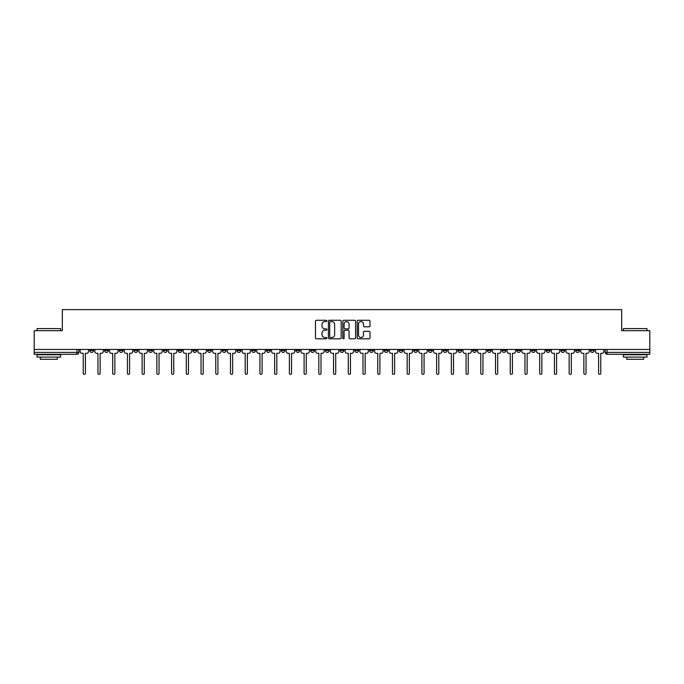 <?xml version="1.0" encoding="UTF-8"?>
<svg xmlns="http://www.w3.org/2000/svg" width="684" height="684" viewBox="0 0 684 684"><rect width="100%" height="100%" fill="white"/><g stroke="black" fill="none" stroke-linecap="round" stroke-linejoin="round"><path stroke-width="1.03" d="M326.901 320.924A0.65 0.65 0 0 0 326.251 320.274L316.41 320.274A0.923 0.923 0 0 0 315.478 321.206L315.478 337.879A0.923 0.923 0 0 0 316.41 338.802L326.251 338.802A0.65 0.65 0 0 0 326.901 338.161A0.65 0.65 0 0 0 326.251 337.511L324.977 337.511A2.967 2.967 0 0 1 322.01 334.544L322.01 333.151A2.967 2.967 0 0 1 324.977 330.192L326.251 330.192A0.65 0.65 0 0 0 326.901 329.543A0.65 0.65 0 0 0 326.251 328.893L324.977 328.893A2.967 2.967 0 0 1 322.01 325.926L322.01 324.541A2.967 2.967 0 0 1 324.977 321.574L326.251 321.574A0.65 0.65 0 0 0 326.901 320.924M575.706 349.456L575.706 350.499L579.485 350.499A1.89 1.89 0 0 1 577.595 352.38A1.89 1.89 0 0 1 575.706 350.499L575.706 349.456M487.359 349.456L487.359 350.499L491.138 350.499A1.89 1.89 0 0 1 489.248 352.38A1.89 1.89 0 0 1 487.359 350.499L487.359 349.456M472.635 349.456L472.635 350.499L476.406 350.499A1.89 1.89 0 0 1 474.525 352.38A1.89 1.89 0 0 1 472.635 350.499L472.635 349.456M384.288 349.456L384.288 350.499L388.059 350.499A1.89 1.89 0 0 1 386.178 352.38A1.89 1.89 0 0 1 384.288 350.499L384.288 349.456M369.565 349.456L369.565 350.499L373.336 350.499A1.89 1.89 0 0 1 371.446 352.38A1.89 1.89 0 0 1 369.565 350.499L369.565 349.456M354.834 349.456L354.834 350.499L358.613 350.499A1.89 1.89 0 0 1 356.723 352.38A1.89 1.89 0 0 1 354.834 350.499L354.834 349.456M325.387 349.456L325.387 350.499L329.166 350.499A1.89 1.89 0 0 1 327.277 352.38A1.89 1.89 0 0 1 325.387 350.499L325.387 349.456M295.941 350.499L295.941 349.456L295.941 350.499A1.89 1.89 0 0 0 297.822 352.38A1.89 1.89 0 0 1 295.941 350.499L299.712 350.499A1.89 1.89 0 0 1 297.822 352.38A1.89 1.89 0 0 0 299.712 350.499L299.712 349.456L299.712 350.499M281.218 350.499L281.218 349.456L281.218 350.499A1.89 1.89 0 0 0 283.099 352.38A1.89 1.89 0 0 1 281.218 350.499L284.989 350.499A1.89 1.89 0 0 1 283.099 352.38M266.486 350.499L266.486 349.456L266.486 350.499A1.89 1.89 0 0 0 268.376 352.38A1.89 1.89 0 0 1 266.486 350.499L270.266 350.499A1.89 1.89 0 0 1 268.376 352.38A1.89 1.89 0 0 0 270.266 350.499L270.266 349.456L270.266 350.499M251.763 349.456L251.763 350.499L255.542 350.499A1.89 1.89 0 0 1 253.653 352.38A1.89 1.89 0 0 1 251.763 350.499L251.763 349.456M237.04 349.456L237.04 350.499L240.819 350.499A1.89 1.89 0 0 1 238.93 352.38A1.89 1.89 0 0 1 237.04 350.499L237.04 349.456M222.317 349.456L222.317 350.499L226.088 350.499A1.89 1.89 0 0 1 224.207 352.38A1.89 1.89 0 0 1 222.317 350.499L222.317 349.456M207.594 350.499L207.594 349.456L207.594 350.499A1.89 1.89 0 0 0 209.475 352.38A1.89 1.89 0 0 1 207.594 350.499L211.365 350.499A1.89 1.89 0 0 1 209.475 352.38M178.139 350.499L178.139 349.456L178.139 350.499A1.89 1.89 0 0 0 180.029 352.38A1.89 1.89 0 0 1 178.139 350.499L181.918 350.499A1.89 1.89 0 0 1 180.029 352.38A1.89 1.89 0 0 0 181.918 350.499L181.918 349.456L181.918 350.499M163.416 350.499L163.416 349.456L163.416 350.499A1.89 1.89 0 0 0 165.306 352.38A1.89 1.89 0 0 1 163.416 350.499L167.195 350.499A1.89 1.89 0 0 1 165.306 352.38A1.89 1.89 0 0 0 167.195 350.499L167.195 349.456L167.195 350.499M148.693 350.499L148.693 349.456L148.693 350.499A1.89 1.89 0 0 0 150.583 352.38A1.89 1.89 0 0 1 148.693 350.499L152.472 350.499A1.89 1.89 0 0 1 150.583 352.38A1.89 1.89 0 0 0 152.472 350.499L152.472 349.456L152.472 350.499M133.97 350.499L133.97 349.456L133.97 350.499A1.89 1.89 0 0 0 135.859 352.38A1.89 1.89 0 0 1 133.97 350.499L137.74 350.499A1.89 1.89 0 0 1 135.859 352.38M119.247 350.499L119.247 349.456L119.247 350.499A1.89 1.89 0 0 0 121.128 352.38A1.89 1.89 0 0 1 119.247 350.499L123.017 350.499A1.89 1.89 0 0 1 121.128 352.38A1.89 1.89 0 0 0 123.017 350.499L123.017 349.456L123.017 350.499M104.515 350.499L104.515 349.456L104.515 350.499A1.89 1.89 0 0 0 106.405 352.38A1.89 1.89 0 0 1 104.515 350.499L108.294 350.499A1.89 1.89 0 0 1 106.405 352.38A1.89 1.89 0 0 0 108.294 350.499L108.294 349.456L108.294 350.499M369.078 326.807A0.923 0.923 0 0 0 370.001 325.883L370.001 321.206A0.923 0.923 0 0 0 369.078 320.274L358.142 320.274A0.923 0.923 0 0 0 357.219 321.206L357.219 337.879A0.923 0.923 0 0 0 358.142 338.802L369.078 338.802A0.923 0.923 0 0 0 370.001 337.879L370.001 332.227A0.923 0.923 0 0 0 369.078 331.304L364.401 331.304A0.923 0.923 0 0 0 363.469 332.227L363.469 335.032A2.479 2.479 0 0 1 360.99 337.511A2.479 2.479 0 0 1 358.519 335.032L358.519 324.054A2.479 2.479 0 0 1 360.99 321.574A2.479 2.479 0 0 1 363.469 324.054L363.469 325.883A0.923 0.923 0 0 0 364.401 326.807L369.078 326.807M34.2 349.456L34.2 330.671L62.33 330.671L62.33 309.621L621.671 309.621L621.671 330.671L649.8 330.671L649.8 349.456L34.2 349.456L34.2 352.38L78.848 352.38L78.848 349.456M341.188 321.206A0.923 0.923 0 0 0 340.264 320.274L329.329 320.274A0.923 0.923 0 0 0 328.406 321.206L328.406 337.879A0.923 0.923 0 0 0 329.329 338.802L340.264 338.802A0.923 0.923 0 0 0 341.188 337.879L341.188 321.206M343.736 320.274L354.671 320.274A0.923 0.923 0 0 1 355.594 321.206L355.594 337.879A0.923 0.923 0 0 1 354.671 338.802L349.994 338.802A0.923 0.923 0 0 1 349.062 337.879L349.062 331.116A0.923 0.923 0 0 0 348.139 330.192L345.035 330.192A0.923 0.923 0 0 0 344.112 331.116L344.112 338.161A0.65 0.65 0 0 1 343.462 338.802A0.65 0.65 0 0 1 342.812 338.161L342.812 321.206A0.923 0.923 0 0 1 343.736 320.274M605.152 349.456L605.152 352.38L649.8 352.38L649.8 354.269L607.041 354.269A1.89 1.89 0 0 1 605.152 352.38A1.89 1.89 0 0 0 607.041 354.269L607.041 349.456M649.8 349.456L649.8 352.38M78.848 352.38A1.89 1.89 0 0 1 76.959 354.269L34.2 354.269L34.2 352.38M594.208 349.456L594.208 350.499A1.89 1.89 0 0 1 592.318 352.38A1.89 1.89 0 0 1 590.429 350.499L594.208 350.499M590.429 349.456L590.429 350.499M579.485 349.456L579.485 350.499A1.89 1.89 0 0 1 577.595 352.38M564.753 349.456L564.753 350.499A1.89 1.89 0 0 1 562.872 352.38A1.89 1.89 0 0 1 560.983 350.499L564.753 350.499M560.983 349.456L560.983 350.499M550.03 349.456L550.03 350.499A1.89 1.89 0 0 1 548.14 352.38A1.89 1.89 0 0 1 546.26 350.499L550.03 350.499M546.26 349.456L546.26 350.499M535.307 349.456L535.307 350.499A1.89 1.89 0 0 1 533.417 352.38A1.89 1.89 0 0 1 531.528 350.499A1.89 1.89 0 0 0 533.417 352.38M531.528 349.456L531.528 350.499L535.307 350.499M520.584 349.456L520.584 350.499A1.89 1.89 0 0 1 518.694 352.38A1.89 1.89 0 0 1 516.805 350.499L520.584 350.499M516.805 349.456L516.805 350.499M505.861 349.456L505.861 350.499A1.89 1.89 0 0 1 503.971 352.38A1.89 1.89 0 0 1 502.082 350.499L505.861 350.499M502.082 349.456L502.082 350.499M491.138 349.456L491.138 350.499M476.406 349.456L476.406 350.499L476.406 349.456M461.683 349.456L461.683 350.499A1.89 1.89 0 0 1 459.793 352.38A1.89 1.89 0 0 1 457.912 350.499L461.683 350.499M457.912 349.456L457.912 350.499M446.96 349.456L446.96 350.499A1.89 1.89 0 0 1 445.07 352.38A1.89 1.89 0 0 1 443.181 350.499L446.96 350.499M443.181 349.456L443.181 350.499M432.237 349.456L432.237 350.499A1.89 1.89 0 0 1 430.347 352.38A1.89 1.89 0 0 1 428.458 350.499L432.237 350.499M428.458 349.456L428.458 350.499M417.514 349.456L417.514 350.499A1.89 1.89 0 0 1 415.624 352.38A1.89 1.89 0 0 1 413.734 350.499L417.514 350.499M413.734 349.456L413.734 350.499M402.782 349.456L402.782 350.499A1.89 1.89 0 0 1 400.901 352.38A1.89 1.89 0 0 1 399.011 350.499L402.782 350.499M399.011 349.456L399.011 350.499M388.059 349.456L388.059 350.499A1.89 1.89 0 0 1 386.178 352.38M373.336 349.456L373.336 350.499M358.613 350.499L358.613 349.456L358.613 350.499A1.89 1.89 0 0 1 356.723 352.38M343.89 349.456L343.89 350.499A1.89 1.89 0 0 1 342 352.38A1.89 1.89 0 0 1 340.11 350.499A1.89 1.89 0 0 0 342 352.38A1.89 1.89 0 0 0 343.89 350.499L340.11 350.499L340.11 349.456M329.166 350.499L329.166 349.456L329.166 350.499A1.89 1.89 0 0 1 327.277 352.38M314.435 349.456L314.435 350.499A1.89 1.89 0 0 1 312.554 352.38A1.89 1.89 0 0 1 310.664 350.499A1.89 1.89 0 0 0 312.554 352.38M310.664 349.456L310.664 350.499L314.435 350.499M284.989 349.456L284.989 350.499L284.989 349.456M255.542 350.499L255.542 349.456L255.542 350.499A1.89 1.89 0 0 1 253.653 352.38M240.819 350.499L240.819 349.456L240.819 350.499A1.89 1.89 0 0 1 238.93 352.38M226.088 350.499L226.088 349.456L226.088 350.499A1.89 1.89 0 0 1 224.207 352.38M211.365 349.456L211.365 350.499L211.365 349.456M196.641 350.499L196.641 349.456L196.641 350.499A1.89 1.89 0 0 1 194.752 352.38A1.89 1.89 0 0 1 192.862 350.499L196.641 350.499A1.89 1.89 0 0 1 194.752 352.38M192.862 349.456L192.862 350.499M137.74 349.456L137.74 350.499L137.74 349.456M93.571 349.456L93.571 350.499A1.89 1.89 0 0 1 91.682 352.38A1.89 1.89 0 0 1 89.792 350.499A1.89 1.89 0 0 0 91.682 352.38A1.89 1.89 0 0 0 93.571 350.499L93.571 349.456M89.792 349.456L89.792 350.499L93.571 350.499M330.346 321.574A0.65 0.65 0 0 0 329.705 322.224L329.705 336.861A0.65 0.65 0 0 0 330.346 337.511L331.689 337.511A2.967 2.967 0 0 0 334.656 334.544L334.656 324.541A2.967 2.967 0 0 0 331.689 321.574L330.346 321.574M349.062 324.096A2.479 2.479 0 0 0 346.583 321.617A2.479 2.479 0 0 0 344.112 324.096L344.112 327.969A0.923 0.923 0 0 0 345.035 328.893L348.139 328.893A0.923 0.923 0 0 0 349.062 327.969L349.062 324.096M80.122 351.439L80.122 349.456L80.122 351.439A1.89 1.89 0 0 0 82.012 353.329L83.234 353.329L83.234 373.293A1.086 1.086 0 0 0 84.32 374.379A1.086 1.086 0 0 0 85.406 373.293L85.406 353.329L86.629 353.329A1.89 1.89 0 0 0 88.518 351.439L88.518 349.456L88.518 351.439M82.012 353.329L83.234 353.329L83.234 373.293M85.406 373.293L85.406 353.329L86.629 353.329M94.845 351.439L94.845 349.456L94.845 351.439A1.89 1.89 0 0 0 96.735 353.329L97.957 353.329L97.957 373.293A1.086 1.086 0 0 0 99.043 374.379A1.086 1.086 0 0 0 100.129 373.293L100.129 353.329L101.36 353.329A1.89 1.89 0 0 0 103.241 351.439L103.241 349.456L103.241 351.439M109.568 351.439L109.568 349.456L109.568 351.439A1.89 1.89 0 0 0 111.458 353.329L112.68 353.329L112.68 373.293A1.086 1.086 0 0 0 113.766 374.379A1.086 1.086 0 0 0 114.852 373.293L114.852 353.329L116.083 353.329A1.89 1.89 0 0 0 117.973 351.439L117.973 349.456L117.973 351.439M96.735 353.329L97.957 353.329L97.957 373.293M100.129 373.293L100.129 353.329L101.36 353.329M111.458 353.329L112.68 353.329L112.68 373.293M114.852 373.293L114.852 353.329L116.083 353.329M37.03 328.594L60.628 328.594L37.03 328.594L37.03 330.671M60.628 357.099L37.03 357.099L37.03 354.739L60.628 354.739L60.628 357.099M57.328 357.099L57.328 359.271L40.339 359.271L40.339 357.099M623.372 328.594L646.97 328.594L623.372 328.594L623.372 330.671M646.97 357.099L623.372 357.099L623.372 354.739L646.97 354.739L646.97 357.099M643.661 357.099L643.661 359.271L626.672 359.271L626.672 357.099M124.291 351.439L124.291 349.456L124.291 351.439A1.89 1.89 0 0 0 126.181 353.329L127.412 353.329L127.412 373.293A1.086 1.086 0 0 0 128.498 374.379A1.086 1.086 0 0 0 129.575 373.293L129.575 353.329L130.806 353.329A1.89 1.89 0 0 0 132.696 351.439L132.696 349.456L132.696 351.439M139.014 351.439L139.014 349.456L139.014 351.439A1.89 1.89 0 0 0 140.904 353.329L142.135 353.329L142.135 373.293A1.086 1.086 0 0 0 143.221 374.379A1.086 1.086 0 0 0 144.307 373.293L144.307 353.329L145.53 353.329A1.89 1.89 0 0 0 147.419 351.439L147.419 349.456L147.419 351.439M153.746 351.439L153.746 349.456L153.746 351.439A1.89 1.89 0 0 0 155.627 353.329L156.858 353.329L156.858 373.293A1.086 1.086 0 0 0 157.944 374.379A1.086 1.086 0 0 0 159.03 373.293L159.03 353.329L160.253 353.329A1.89 1.89 0 0 0 162.142 351.439L162.142 349.456L162.142 351.439M126.181 353.329L127.412 353.329L127.412 373.293M129.575 373.293L129.575 353.329L130.806 353.329M140.904 353.329L142.135 353.329L142.135 373.293M144.307 373.293L144.307 353.329L145.53 353.329M155.627 353.329L156.858 353.329L156.858 373.293M159.03 373.293L159.03 353.329L160.253 353.329M168.469 351.439L168.469 349.456L168.469 351.439A1.89 1.89 0 0 0 170.359 353.329L171.581 353.329L171.581 373.293A1.086 1.086 0 0 0 172.667 374.379A1.086 1.086 0 0 0 173.753 373.293L173.753 353.329L174.984 353.329A1.89 1.89 0 0 0 176.865 351.439L176.865 349.456L176.865 351.439M170.359 353.329L171.581 353.329L171.581 373.293M173.753 373.293L173.753 353.329L174.984 353.329M183.192 351.439L183.192 349.456L183.192 351.439A1.89 1.89 0 0 0 185.082 353.329L186.304 353.329L186.304 373.293A1.086 1.086 0 0 0 187.39 374.379A1.086 1.086 0 0 0 188.476 373.293L188.476 353.329L189.707 353.329A1.89 1.89 0 0 0 191.588 351.439L191.588 349.456L191.588 351.439M185.082 353.329L186.304 353.329L186.304 373.293M188.476 373.293L188.476 353.329L189.707 353.329M197.915 351.439L197.915 349.456L197.915 351.439A1.89 1.89 0 0 0 199.805 353.329L201.028 353.329L201.028 373.293A1.086 1.086 0 0 0 202.113 374.379A1.086 1.086 0 0 0 203.199 373.293L203.199 353.329L204.43 353.329A1.89 1.89 0 0 0 206.32 351.439L206.32 349.456L206.32 351.439M199.805 353.329L201.028 353.329L201.028 373.293M203.199 373.293L203.199 353.329L204.43 353.329M212.638 351.439L212.638 349.456L212.638 351.439A1.89 1.89 0 0 0 214.528 353.329L215.759 353.329L215.759 373.293A1.086 1.086 0 0 0 216.845 374.379A1.086 1.086 0 0 0 217.931 373.293L217.931 353.329L219.154 353.329A1.89 1.89 0 0 0 221.043 351.439L221.043 349.456L221.043 351.439M214.528 353.329L215.759 353.329L215.759 373.293M217.931 373.293L217.931 353.329L219.154 353.329M227.362 351.439L227.362 349.456L227.362 351.439A1.89 1.89 0 0 0 229.251 353.329L230.482 353.329L230.482 373.293A1.086 1.086 0 0 0 231.568 374.379A1.086 1.086 0 0 0 232.654 373.293L232.654 353.329L233.877 353.329A1.89 1.89 0 0 0 235.766 351.439L235.766 349.456L235.766 351.439M242.093 351.439L242.093 349.456L242.093 351.439A1.89 1.89 0 0 0 243.974 353.329L245.205 353.329L245.205 373.293A1.086 1.086 0 0 0 246.291 374.379A1.086 1.086 0 0 0 247.377 373.293L247.377 353.329L248.6 353.329A1.89 1.89 0 0 0 250.489 351.439L250.489 349.456L250.489 351.439M256.816 351.439L256.816 349.456L256.816 351.439A1.89 1.89 0 0 0 258.706 353.329L259.929 353.329L259.929 373.293A1.086 1.086 0 0 0 261.014 374.379A1.086 1.086 0 0 0 262.1 373.293L262.1 353.329L263.331 353.329A1.89 1.89 0 0 0 265.212 351.439L265.212 349.456L265.212 351.439M271.539 351.439L271.539 349.456L271.539 351.439A1.89 1.89 0 0 0 273.429 353.329L274.652 353.329L274.652 373.293A1.086 1.086 0 0 0 275.738 374.379A1.086 1.086 0 0 0 276.823 373.293L276.823 353.329L278.055 353.329A1.89 1.89 0 0 0 279.936 351.439L279.936 349.456L279.936 351.439M286.263 351.439L286.263 349.456L286.263 351.439A1.89 1.89 0 0 0 288.152 353.329L289.375 353.329L289.375 373.293A1.086 1.086 0 0 0 290.461 374.379A1.086 1.086 0 0 0 291.546 373.293L291.546 353.329L292.778 353.329A1.89 1.89 0 0 0 294.667 351.439L294.667 349.456L294.667 351.439M300.986 351.439L300.986 349.456L300.986 351.439A1.89 1.89 0 0 0 302.875 353.329L304.106 353.329L304.106 373.293A1.086 1.086 0 0 0 305.192 374.379A1.086 1.086 0 0 0 306.278 373.293L306.278 353.329L307.501 353.329A1.89 1.89 0 0 0 309.39 351.439L309.39 349.456L309.39 351.439M229.251 353.329L230.482 353.329L230.482 373.293M232.654 373.293L232.654 353.329L233.877 353.329M243.974 353.329L245.205 353.329L245.205 373.293M247.377 373.293L247.377 353.329L248.6 353.329M258.706 353.329L259.929 353.329L259.929 373.293M262.1 373.293L262.1 353.329L263.331 353.329M273.429 353.329L274.652 353.329L274.652 373.293M276.823 373.293L276.823 353.329L278.055 353.329M288.152 353.329L289.375 353.329L289.375 373.293M291.546 373.293L291.546 353.329L292.778 353.329M302.875 353.329L304.106 353.329L304.106 373.293M306.278 373.293L306.278 353.329L307.501 353.329M315.709 351.439L315.709 349.456L315.709 351.439A1.89 1.89 0 0 0 317.598 353.329L318.829 353.329L318.829 373.293A1.086 1.086 0 0 0 319.915 374.379A1.086 1.086 0 0 0 321.001 373.293L321.001 353.329L322.224 353.329A1.89 1.89 0 0 0 324.113 351.439L324.113 349.456L324.113 351.439M317.598 353.329L318.829 353.329L318.829 373.293M321.001 373.293L321.001 353.329L322.224 353.329M330.44 351.439L330.44 349.456L330.44 351.439A1.89 1.89 0 0 0 332.321 353.329L333.553 353.329L333.553 373.293A1.086 1.086 0 0 0 334.638 374.379A1.086 1.086 0 0 0 335.724 373.293L335.724 353.329L336.947 353.329A1.89 1.89 0 0 0 338.837 351.439L338.837 349.456L338.837 351.439M332.321 353.329L333.553 353.329L333.553 373.293M335.724 373.293L335.724 353.329L336.947 353.329M345.163 351.439L345.163 349.456L345.163 351.439A1.89 1.89 0 0 0 347.053 353.329L348.276 353.329L348.276 373.293A1.086 1.086 0 0 0 349.362 374.379A1.086 1.086 0 0 0 350.447 373.293L350.447 353.329L351.679 353.329A1.89 1.89 0 0 0 353.56 351.439L353.56 349.456L353.56 351.439M347.053 353.329L348.276 353.329L348.276 373.293M350.447 373.293L350.447 353.329L351.679 353.329M359.887 351.439L359.887 349.456L359.887 351.439A1.89 1.89 0 0 0 361.776 353.329L362.999 353.329L362.999 373.293A1.086 1.086 0 0 0 364.085 374.379A1.086 1.086 0 0 0 365.171 373.293L365.171 353.329L366.402 353.329A1.89 1.89 0 0 0 368.291 351.439L368.291 349.456L368.291 351.439M361.776 353.329L362.999 353.329L362.999 373.293M365.171 373.293L365.171 353.329L366.402 353.329M374.61 351.439L374.61 349.456L374.61 351.439A1.89 1.89 0 0 0 376.499 353.329L377.722 353.329L377.722 373.293A1.086 1.086 0 0 0 378.808 374.379A1.086 1.086 0 0 0 379.894 373.293L379.894 353.329L381.125 353.329A1.89 1.89 0 0 0 383.014 351.439L383.014 349.456L383.014 351.439M376.499 353.329L377.722 353.329L377.722 373.293M379.894 373.293L379.894 353.329L381.125 353.329M389.333 351.439L389.333 349.456L389.333 351.439A1.89 1.89 0 0 0 391.222 353.329L392.454 353.329L392.454 373.293A1.086 1.086 0 0 0 393.539 374.379A1.086 1.086 0 0 0 394.625 373.293L394.625 353.329L395.848 353.329A1.89 1.89 0 0 0 397.737 351.439L397.737 349.456L397.737 351.439M391.222 353.329L392.454 353.329L392.454 373.293M394.625 373.293L394.625 353.329L395.848 353.329M404.064 351.439L404.064 349.456L404.064 351.439A1.89 1.89 0 0 0 405.945 353.329L407.177 353.329L407.177 373.293A1.086 1.086 0 0 0 408.262 374.379A1.086 1.086 0 0 0 409.348 373.293L409.348 353.329L410.571 353.329A1.89 1.89 0 0 0 412.461 351.439L412.461 349.456L412.461 351.439M405.945 353.329L407.177 353.329L407.177 373.293M409.348 373.293L409.348 353.329L410.571 353.329M418.788 351.439L418.788 349.456L418.788 351.439A1.89 1.89 0 0 0 420.669 353.329L421.9 353.329L421.9 373.293A1.086 1.086 0 0 0 422.986 374.379A1.086 1.086 0 0 0 424.071 373.293L424.071 353.329L425.294 353.329A1.89 1.89 0 0 0 427.184 351.439L427.184 349.456L427.184 351.439M420.669 353.329L421.9 353.329L421.9 373.293M424.071 373.293L424.071 353.329L425.294 353.329M433.511 351.439L433.511 349.456L433.511 351.439A1.89 1.89 0 0 0 435.4 353.329L436.623 353.329L436.623 373.293A1.086 1.086 0 0 0 437.709 374.379A1.086 1.086 0 0 0 438.795 373.293L438.795 353.329L440.026 353.329A1.89 1.89 0 0 0 441.907 351.439L441.907 349.456L441.907 351.439M435.4 353.329L436.623 353.329L436.623 373.293M438.795 373.293L438.795 353.329L440.026 353.329M448.234 351.439L448.234 349.456L448.234 351.439A1.89 1.89 0 0 0 450.123 353.329L451.346 353.329L451.346 373.293A1.086 1.086 0 0 0 452.432 374.379A1.086 1.086 0 0 0 453.518 373.293L453.518 353.329L454.749 353.329A1.89 1.89 0 0 0 456.638 351.439L456.638 349.456L456.638 351.439M450.123 353.329L451.346 353.329L451.346 373.293M453.518 373.293L453.518 353.329L454.749 353.329M462.957 351.439L462.957 349.456L462.957 351.439A1.89 1.89 0 0 0 464.846 353.329L466.069 353.329L466.069 373.293A1.086 1.086 0 0 0 467.155 374.379A1.086 1.086 0 0 0 468.241 373.293L468.241 353.329L469.472 353.329A1.89 1.89 0 0 0 471.361 351.439L471.361 349.456L471.361 351.439M464.846 353.329L466.069 353.329L466.069 373.293M468.241 373.293L468.241 353.329L469.472 353.329M477.68 351.439L477.68 349.456L477.68 351.439A1.89 1.89 0 0 0 479.569 353.329L480.801 353.329L480.801 373.293A1.086 1.086 0 0 0 481.887 374.379A1.086 1.086 0 0 0 482.972 373.293L482.972 353.329L484.195 353.329A1.89 1.89 0 0 0 486.085 351.439L486.085 349.456L486.085 351.439M479.569 353.329L480.801 353.329L480.801 373.293M482.972 373.293L482.972 353.329L484.195 353.329M492.412 351.439L492.412 349.456L492.412 351.439A1.89 1.89 0 0 0 494.293 353.329L495.524 353.329L495.524 373.293A1.086 1.086 0 0 0 496.61 374.379A1.086 1.086 0 0 0 497.695 373.293L497.695 353.329L498.918 353.329A1.89 1.89 0 0 0 500.808 351.439L500.808 349.456L500.808 351.439M494.293 353.329L495.524 353.329L495.524 373.293M497.695 373.293L497.695 353.329L498.918 353.329M507.135 351.439L507.135 349.456L507.135 351.439A1.89 1.89 0 0 0 509.016 353.329L510.247 353.329L510.247 373.293A1.086 1.086 0 0 0 511.333 374.379A1.086 1.086 0 0 0 512.419 373.293L512.419 353.329L513.641 353.329A1.89 1.89 0 0 0 515.531 351.439L515.531 349.456L515.531 351.439M509.016 353.329L510.247 353.329L510.247 373.293M512.419 373.293L512.419 353.329L513.641 353.329M521.858 351.439L521.858 349.456L521.858 351.439A1.89 1.89 0 0 0 523.747 353.329L524.97 353.329L524.97 373.293A1.086 1.086 0 0 0 526.056 374.379A1.086 1.086 0 0 0 527.142 373.293L527.142 353.329L528.373 353.329A1.89 1.89 0 0 0 530.254 351.439L530.254 349.456L530.254 351.439M523.747 353.329L524.97 353.329L524.97 373.293M527.142 373.293L527.142 353.329L528.373 353.329M536.581 351.439L536.581 349.456L536.581 351.439A1.89 1.89 0 0 0 538.47 353.329L539.693 353.329L539.693 373.293A1.086 1.086 0 0 0 540.779 374.379A1.086 1.086 0 0 0 541.865 373.293L541.865 353.329L543.096 353.329A1.89 1.89 0 0 0 544.986 351.439L544.986 349.456L544.986 351.439M538.47 353.329L539.693 353.329L539.693 373.293M541.865 373.293L541.865 353.329L543.096 353.329M551.304 351.439L551.304 349.456L551.304 351.439A1.89 1.89 0 0 0 553.194 353.329L554.425 353.329L554.425 373.293A1.086 1.086 0 0 0 555.502 374.379A1.086 1.086 0 0 0 556.588 373.293L556.588 353.329L557.819 353.329A1.89 1.89 0 0 0 559.709 351.439L559.709 349.456L559.709 351.439M553.194 353.329L554.425 353.329L554.425 373.293M556.588 373.293L556.588 353.329L557.819 353.329M566.027 351.439L566.027 349.456L566.027 351.439A1.89 1.89 0 0 0 567.917 353.329L569.148 353.329L569.148 373.293A1.086 1.086 0 0 0 570.234 374.379A1.086 1.086 0 0 0 571.32 373.293L571.32 353.329L572.542 353.329A1.89 1.89 0 0 0 574.432 351.439L574.432 349.456L574.432 351.439M567.917 353.329L569.148 353.329L569.148 373.293M571.32 373.293L571.32 353.329L572.542 353.329M580.759 351.439L580.759 349.456L580.759 351.439A1.89 1.89 0 0 0 582.64 353.329L583.871 353.329L583.871 373.293A1.086 1.086 0 0 0 584.957 374.379A1.086 1.086 0 0 0 586.043 373.293L586.043 353.329L587.265 353.329A1.89 1.89 0 0 0 589.155 351.439L589.155 349.456L589.155 351.439M582.64 353.329L583.871 353.329L583.871 373.293M586.043 373.293L586.043 353.329L587.265 353.329M595.482 351.439L595.482 349.456L595.482 351.439A1.89 1.89 0 0 0 597.371 353.329L598.594 353.329L598.594 373.293A1.086 1.086 0 0 0 599.68 374.379A1.086 1.086 0 0 0 600.766 373.293L600.766 353.329L601.988 353.329A1.89 1.89 0 0 0 603.878 351.439L603.878 349.456L603.878 351.439M597.371 353.329L598.594 353.329L598.594 373.293M600.766 373.293L600.766 353.329L601.988 353.329M76.959 349.456L76.959 354.269M60.628 330.671L60.628 328.594M55.25 354.739L55.25 354.269M42.408 354.739L42.408 354.269M646.97 330.671L646.97 328.594M641.592 354.739L641.592 354.269M628.75 354.739L628.75 354.269"/></g></svg>
